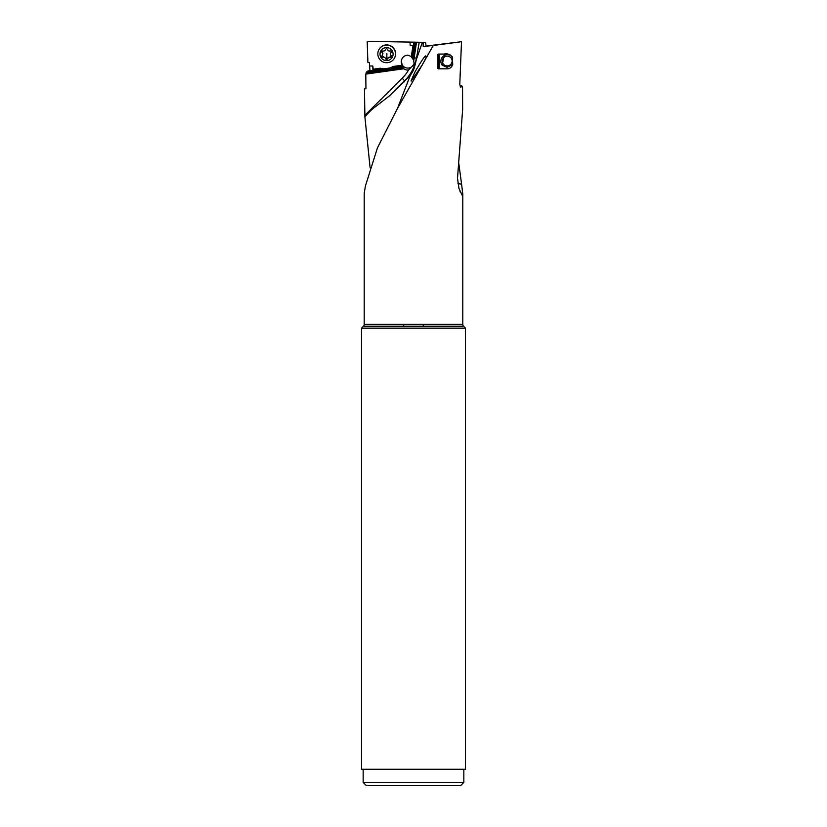 <?xml version="1.0" encoding="UTF-8"?>
<svg xmlns="http://www.w3.org/2000/svg" width="827" height="827" viewBox="0 0 827 827"><rect width="100%" height="100%" fill="white"/><g stroke="black" fill="none" stroke-linecap="round" stroke-linejoin="round"><path stroke-width="1.24" d="M363.446 326.241A2.615 2.615 0 0 0 364.211 324.391L364.211 193.218L365.441 185.92L377.443 147.868L397.446 108.523L433.286 45.475L461.497 41.712L459.791 84.24L460.846 87.517L461.6 85.491L462.551 87.321L462.624 109.774L457.507 178.239L458.933 188.339L462.231 195.41L462.789 194.097L462.789 324.391A2.615 2.615 0 0 0 463.554 326.241L363.446 326.241L361.513 328.174L361.513 769.275L465.487 769.275L465.487 328.174L361.513 328.174M444.471 54.086L438.196 54.086L437.504 54.737L437.504 68.165L438.196 68.817L447.087 68.817C449.702 68.899 451.594 67.452 452.751 64.496L452.193 56.732L449.754 54.675L446.601 53.662L443.355 54.086L444.471 54.086L442.145 65.137L447.025 67.338L452.751 64.496M461.6 85.491L459.967 85.977M461.497 41.712L431.022 45.454M433.286 45.475L423.217 46.488L431.001 45.382M426.029 45.805L425.574 42.363L367.198 41.35L409.985 42.094L410.182 45.237L413.448 45.289M423.217 46.488L423.083 42.332L425.574 42.363M397.446 108.523L410.244 75.526C412.911 70.957 413.552 72.176 416.239 59.926L422.359 42.322L423.083 42.332M411.164 81.129L421.894 65.457C425.698 58.789 427.052 55.771 425.957 56.412C426.008 54.096 422.328 59.317 414.916 72.052L411.019 80.963M426.07 56.929L425.957 56.412M457.951 183.646L461.59 184.132L458.799 163.488M461.59 184.132L462.789 194.097M364.459 88.799L365.937 88.799L364.459 88.799L364.893 116.855L370.051 167.271M403.679 324.391L403.679 326.241M423.321 326.241L423.321 324.391M363.156 782.373L366.423 785.65L460.577 785.65L463.844 782.373L363.156 782.373L363.156 769.275M463.844 769.275L463.844 782.373M465.487 328.174L463.554 326.241M422.359 42.322L409.985 42.094M416.374 59.12L419.217 42.26M416.467 42.208L413.707 61.012L416.498 42.218M413.738 60.567L413.221 59.523A6.554 6.502 -176.5 0 0 412.559 58.686L415.02 42.187M415.795 42.198L413.221 59.523M413.913 42.167L411.67 57.228L412.559 58.686M411.939 56.732L407.814 55.161C404.031 55.481 401.85 57.518 401.281 61.26L402.304 65.188L392.67 66.522A7.536 7.495 28.8 0 1 388.979 68.114L384.441 68.744A7.536 7.495 28.8 0 1 380.451 68.207L373.256 69.199L372.812 65.984L369.597 65.984L369.969 70.698M373.256 69.199L372.595 70.347L368.036 70.946L366.196 72.28L380.689 70.233L383.625 70.471L366.206 72.921L365.792 74.12L403.793 68.765A6.554 6.502 -176.5 0 0 408.548 69.995L414.224 64.134L413.707 61.012M414.213 63.038A6.554 6.502 3.5 0 1 401.281 61.229M413.583 45.764L410.182 45.237M367.198 41.35L367.901 62.594L369.473 62.594L369.597 65.984M412.962 45.619L411.37 56.236M392.67 66.522L391.595 68.703L402.635 67.142L402.304 65.188M403.793 68.765L403.162 67.721L388.845 69.737L391.595 68.703M402.635 67.142A6.554 6.502 -176.5 0 0 403.162 67.721M388.845 69.737L389.041 68.817A8.187 8.146 28.8 0 0 392.908 67.194L402.718 65.84M402.542 66.232L392.67 67.628M388.979 68.114L389.041 68.817L384.503 69.447A8.187 8.146 28.8 0 1 380.337 68.93L372.595 70.347M388.504 69.788L383.625 70.471M366.123 73.675L403.814 68.362M365.937 88.799L365.792 74.12M366.196 72.28L366.206 72.921M372.874 70.254L372.812 65.984M380.451 68.207L380.079 69.406L367.467 71.184M380.689 70.233L380.079 69.406M410.244 75.526L389.548 95.767L376.233 106.135C372.987 108.296 369.214 111.872 364.893 116.855M437.504 54.737L438.817 54.086A7.371 0.631 -90 0 1 439.447 61.456A7.371 0.631 -90 0 1 438.817 68.817L437.504 68.165M438.165 54.737A6.709 0.569 -90 0 1 438.734 61.456A6.709 0.569 -90 0 1 438.165 68.165M450.901 55.45L449.754 54.675M442.342 61.012A4.91 4.869 140.8 0 1 447.283 56.133A4.91 4.869 140.8 0 1 452.131 61.012A4.91 4.869 140.8 0 1 447.19 65.902A4.91 4.869 140.8 0 1 442.342 61.012M442.218 65.23A6.554 6.492 140.8 0 1 445.143 55.089A6.554 6.492 140.8 0 1 452.328 56.908M394.417 58.169L394.52 57.973A8.839 8.797 -151.2 0 0 388.948 45.185A8.839 8.797 -151.2 0 0 379.024 49.455L378.921 49.651A8.839 8.797 28.8 0 1 395.502 53.91A8.839 8.797 28.8 0 1 384.493 62.438A8.839 8.797 28.8 0 1 378.921 49.651M380.017 54.106A6.554 6.513 28.8 0 1 386.529 47.584A6.554 6.513 28.8 0 1 393.094 54.106A6.554 6.513 28.8 0 1 386.581 60.629A6.554 6.513 28.8 0 1 380.017 54.106M391.305 51.894A0.91 0.91 -151.2 0 0 390.199 51.005A2.398 2.388 28.8 0 1 387.408 49.393A0.91 0.91 -151.2 0 0 385.671 49.393A2.398 2.388 28.8 0 1 382.891 51.005A0.91 0.91 -151.2 0 0 382.022 52.504A2.398 2.388 28.8 0 1 382.033 55.719A0.91 0.91 -151.2 0 0 382.911 57.218A2.398 2.388 28.8 0 1 385.713 58.82A0.91 0.91 -151.2 0 0 387.45 58.82A2.398 2.388 28.8 0 1 390.23 57.218A0.91 0.91 -151.2 0 0 391.088 55.719A2.398 2.388 28.8 0 1 391.078 52.504A0.91 0.91 -151.2 0 0 391.305 51.894M391.295 52.08L390.757 52.949M391.584 55.864L386.829 58.996L386.871 53.528M385.713 58.82L386.829 58.996M385.971 58.345L382.053 55.864L382.932 53.59L382.053 51.243M385.485 49.816L385.899 49.031M364.211 324.391L462.789 324.391M460.019 191.637A19.652 14.917 -90 0 0 462.779 194.428M419.186 42.26L416.239 59.926M414.213 57.59L416.343 58.335A42.57 42.26 3.5 0 1 404.537 80.881L402.242 78.183L364.893 115.294M384.441 68.744L383.966 70.429M408.548 69.995A39.293 39.003 3.5 0 1 402.242 78.183M404.475 81.842L404.537 80.881L389.548 95.767"/></g></svg>
